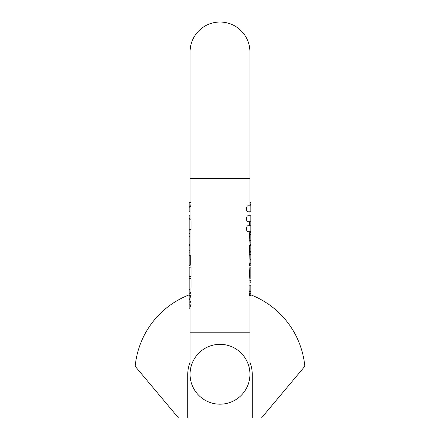 <?xml version="1.0" encoding="UTF-8"?>
<svg xmlns="http://www.w3.org/2000/svg" width="440" height="440" viewBox="0 0 440 440"><rect width="100%" height="100%" fill="white"/><g stroke="black" fill="none" stroke-linecap="round" stroke-linejoin="round"><path stroke-width="0.66" d="M249.931 295.592L249.931 332.816L190.069 332.816L190.069 374.259A29.931 29.931 0 0 0 220 404.184A29.931 29.931 0 0 0 249.931 374.259A29.931 29.931 0 0 0 220 344.327A29.931 29.931 0 0 0 190.069 374.259A29.931 29.931 0 0 0 220 404.184A29.931 29.931 0 0 0 249.931 374.259A29.931 29.931 0 0 0 220 344.327A29.931 29.931 0 0 0 190.069 374.259A29.931 29.931 0 0 0 220 404.184A29.931 29.931 0 0 0 249.931 374.259L249.931 362.291A32.23 32.23 0 0 1 252.23 374.259L252.23 418L261.443 418L304.816 366.311A85.184 85.184 0 0 0 250.85 294.855M189.151 294.855A85.184 85.184 0 0 0 135.185 366.311L178.558 418L187.77 418L187.77 374.259A32.23 32.23 0 0 1 190.069 362.291M191.021 229.812L191.021 219.846L189.151 219.846L189.151 229.812L190.718 229.598M190.069 332.816L190.069 306.84L191.021 304.87L191.021 302.863L190.069 300.8L190.069 297.743L191.021 295.686L191.021 293.788L190.069 291.753L190.069 287.964M189.151 287.964L191.021 287.964L191.021 278.68L189.151 278.68L189.151 289.713L190.069 289.713M189.151 276.425L191.021 276.425L191.021 267.141L189.151 267.141L189.151 278.68M189.151 265.249L190.245 265.249L190.245 255.442L189.151 255.442L189.151 265.832L190.069 265.832M190.13 206.47L190.779 206.245L191.015 202.56L189.151 202.56L189.151 207.806L190.069 207.806M250.85 205.805L247.847 205.805C247.088 205.926 246.631 206.921 246.472 208.797C246.631 210.667 247.088 211.662 247.847 211.789L250.85 211.789L250.85 204.655L249.931 204.655M250.85 225.759L247.847 225.759C247.088 225.88 246.631 226.875 246.472 228.751C246.631 230.621 247.088 231.616 247.847 231.743L250.85 231.743L250.85 221.766L247.847 221.766C247.088 221.639 246.631 220.644 246.472 218.774C246.631 216.898 247.088 215.903 247.847 215.782L250.85 215.782L250.85 221.766M249.816 293.326L249.931 280.286L249.546 274.296L249.931 265.832M249.678 225.759L249.546 221.766M249.931 244.409L250.85 244.409L250.85 243.975L249.926 243.975L249.612 234.278L249.887 231.776L250.85 231.49M249.596 263.257L250.85 263.257L250.85 265.832L249.596 265.832L249.931 261.998L249.596 245.652L250.85 245.652L250.85 248.078L249.596 248.078M250.85 293.326L250.85 295.592L249.596 295.592L249.596 293.326L250.85 293.326L250.85 285.989M190.069 218.312L189.151 218.493L189.151 215.782L190.069 215.782L189.151 215.782L189.151 219.846M190.069 218.493L189.151 218.493L190.069 218.691M190.069 230.863L189.151 230.863L189.151 233.464L190.069 233.464M189.151 233.464L189.151 233.965L190.069 233.965M189.151 233.965L189.151 243.914M190.069 250.25L189.151 250.25L189.151 245.652L190.069 245.652M189.151 250.25L189.151 252.841L190.069 252.841M189.151 252.841L189.151 255.178L190.069 255.178M189.151 255.178L189.151 255.75M189.151 230.863L189.151 229.598L190.999 229.812M190.069 211.789L189.151 211.789L189.151 207.806M189.151 289.713L189.151 304.87L191.021 304.87M189.151 302.863L191.021 302.863M189.151 304.87L189.151 308.814L190.069 308.814M189.151 293.788L191.021 293.788M189.151 295.686L191.021 295.686M189.151 299.277L190.069 299.277M250.85 243.975L250.85 231.776M250.85 263.257L250.85 260.04L249.931 260.04M250.85 260.04L250.85 259.281L249.931 259.281M250.85 259.281L250.85 256.938L249.596 256.938M250.85 256.938L250.85 254.381L249.596 254.381M250.85 254.381L250.85 251.438L249.931 251.438M250.85 251.438L250.85 248.078M250.85 278.762L250.85 267.102M250.85 204.655L250.85 202.56L249.931 202.56M250.85 202.823L249.931 202.823M249.816 282.821L250.85 282.821L250.85 280.649L249.794 280.649M190.069 202.56L190.069 178.558L249.931 178.558L249.931 51.937M189.151 236.627L190.069 236.627M189.151 206.245L190.779 206.245M189.151 298.81L190.069 298.81M189.151 299.717L190.069 299.717M250.85 242.88L249.794 242.88M250.85 240.68L249.623 240.68M250.85 234.278L249.612 234.278M250.85 232.551L249.75 232.551M250.85 252.175L249.931 252.175M250.85 291.506L249.629 291.506M250.85 285.731L249.684 285.731M249.931 282.821L249.931 280.649M249.931 245.652L249.931 243.975M249.931 215.782L249.931 211.789M249.931 205.805L249.931 178.558M190.069 278.68L190.069 276.425M190.069 267.141L190.069 265.249M190.069 255.442L190.069 229.812M190.069 219.846L190.069 206.421M249.931 332.816L249.931 374.259M190.069 178.558L190.069 51.931C190.13 45.122 192.225 39.006 196.35 33.589C202.45 26.081 210.331 22.215 220 22C229.669 22.215 237.551 26.081 243.65 33.589C247.775 39.006 249.871 45.122 249.931 51.931M190.179 218.108L189.151 218.108M190.069 244.409L189.151 244.409M249.805 267.091L250.85 267.091"/></g></svg>
